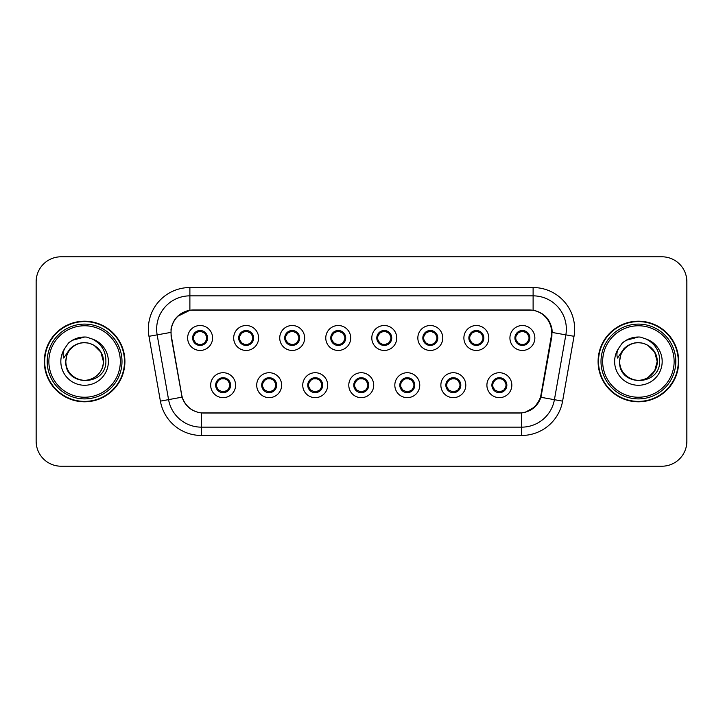 <?xml version="1.0" encoding="UTF-8"?>
<svg xmlns="http://www.w3.org/2000/svg" width="723" height="723" viewBox="0 0 723 723"><rect width="100%" height="100%" fill="white"/><g stroke="black" fill="none" stroke-linecap="round" stroke-linejoin="round"><path stroke-width="1.08" d="M281.636 385.187A12.463 12.463 0 0 1 269.173 397.65A12.463 12.463 0 0 1 256.71 385.187A12.463 12.463 0 0 1 269.173 372.716A12.463 12.463 0 0 1 281.636 385.187M261.69 385.187A7.483 7.483 0 0 0 269.173 392.661A7.483 7.483 0 0 0 276.647 385.187A7.483 7.483 0 0 0 269.173 377.704A7.483 7.483 0 0 0 261.69 385.187L264.591 390.004A6.652 6.652 0 0 1 264.591 380.361L261.762 385.187M327.673 385.187A12.463 12.463 0 0 1 315.21 397.65A12.463 12.463 0 0 1 302.747 385.187A12.463 12.463 0 0 1 315.21 372.716A12.463 12.463 0 0 1 327.673 385.187M307.736 385.187A7.483 7.483 0 0 0 315.21 392.661A7.483 7.483 0 0 0 322.693 385.187A7.483 7.483 0 0 0 315.21 377.704A7.483 7.483 0 0 0 307.736 385.187L310.637 390.004A6.652 6.652 0 0 1 310.637 380.361L307.799 385.187M373.719 385.187A12.463 12.463 0 0 1 361.247 397.65A12.463 12.463 0 0 1 348.784 385.187A12.463 12.463 0 0 1 361.247 372.716A12.463 12.463 0 0 1 373.719 385.187M353.773 385.187A7.483 7.483 0 0 0 361.247 392.661A7.483 7.483 0 0 0 368.73 385.187A7.483 7.483 0 0 0 361.247 377.704A7.483 7.483 0 0 0 353.773 385.187L356.674 390.004A6.652 6.652 0 0 1 356.674 380.361L353.836 385.187M419.756 385.187A12.463 12.463 0 0 1 407.293 397.65A12.463 12.463 0 0 1 394.821 385.187A12.463 12.463 0 0 1 407.293 372.716A12.463 12.463 0 0 1 419.756 385.187M399.81 385.187A7.483 7.483 0 0 0 407.293 392.661A7.483 7.483 0 0 0 414.767 385.187A7.483 7.483 0 0 0 407.293 377.704A7.483 7.483 0 0 0 399.81 385.187L402.711 390.004A6.652 6.652 0 0 1 402.711 380.361L399.882 385.187M465.793 385.187A12.463 12.463 0 0 1 453.33 397.65A12.463 12.463 0 0 1 440.867 385.187A12.463 12.463 0 0 1 453.33 372.716A12.463 12.463 0 0 1 465.793 385.187M445.847 385.187A7.483 7.483 0 0 0 453.33 392.661A7.483 7.483 0 0 0 460.813 385.187A7.483 7.483 0 0 0 453.33 377.704A7.483 7.483 0 0 0 445.847 385.187L448.748 390.004A6.652 6.652 0 0 1 448.748 380.361L445.919 385.187M511.83 385.187A12.463 12.463 0 0 1 499.367 397.65A12.463 12.463 0 0 1 486.904 385.187A12.463 12.463 0 0 1 499.367 372.716A12.463 12.463 0 0 1 511.83 385.187M491.893 385.187A7.483 7.483 0 0 0 499.367 392.661A7.483 7.483 0 0 0 506.85 385.187A7.483 7.483 0 0 0 499.367 377.704A7.483 7.483 0 0 0 491.893 385.187L494.794 390.004A6.652 6.652 0 0 1 494.794 380.361L491.956 385.187M235.599 385.187A12.463 12.463 0 0 1 223.136 397.65A12.463 12.463 0 0 1 210.664 385.187A12.463 12.463 0 0 1 223.136 372.716A12.463 12.463 0 0 1 235.599 385.187M215.653 385.187A7.483 7.483 0 0 0 223.136 392.661A7.483 7.483 0 0 0 230.61 385.187A7.483 7.483 0 0 0 223.136 377.704A7.483 7.483 0 0 0 215.653 385.187L218.554 390.004A6.652 6.652 0 0 1 218.554 380.361L215.725 385.187M258.617 337.984A12.463 12.463 0 0 1 246.154 350.447A12.463 12.463 0 0 1 233.683 337.984A12.463 12.463 0 0 1 246.154 325.513A12.463 12.463 0 0 1 258.617 337.984M238.671 337.984A7.483 7.483 0 0 0 246.154 345.458A7.483 7.483 0 0 0 253.628 337.984A7.483 7.483 0 0 0 246.154 330.501A7.483 7.483 0 0 0 238.671 337.984L241.572 342.801A6.652 6.652 0 0 1 241.581 333.149L238.744 337.993M304.654 337.984A12.463 12.463 0 0 1 292.191 350.447A12.463 12.463 0 0 1 279.729 337.984A12.463 12.463 0 0 1 292.191 325.513A12.463 12.463 0 0 1 304.654 337.984M284.708 337.984A7.483 7.483 0 0 0 292.191 345.458A7.483 7.483 0 0 0 299.674 337.984A7.483 7.483 0 0 0 292.191 330.501A7.483 7.483 0 0 0 284.708 337.984L287.618 342.801A6.652 6.652 0 0 1 287.627 333.149L284.781 337.993M350.7 337.984A12.463 12.463 0 0 1 338.228 350.447A12.463 12.463 0 0 1 325.766 337.984A12.463 12.463 0 0 1 338.228 325.513A12.463 12.463 0 0 1 350.7 337.984M330.754 337.984A7.483 7.483 0 0 0 338.228 345.458A7.483 7.483 0 0 0 345.711 337.984A7.483 7.483 0 0 0 338.228 330.501A7.483 7.483 0 0 0 330.754 337.984L333.655 342.801A6.652 6.652 0 0 1 333.665 333.149L330.818 337.993M396.737 337.984A12.463 12.463 0 0 1 384.274 350.447A12.463 12.463 0 0 1 371.803 337.984A12.463 12.463 0 0 1 384.274 325.513A12.463 12.463 0 0 1 396.737 337.984M376.791 337.984A7.483 7.483 0 0 0 384.274 345.458A7.483 7.483 0 0 0 391.749 337.984A7.483 7.483 0 0 0 384.274 330.501A7.483 7.483 0 0 0 376.791 337.984L379.692 342.801A6.652 6.652 0 0 1 379.702 333.149L376.864 337.993M442.774 337.984A12.463 12.463 0 0 1 430.312 350.447A12.463 12.463 0 0 1 417.84 337.984A12.463 12.463 0 0 1 430.312 325.513A12.463 12.463 0 0 1 442.774 337.984M422.828 337.984A7.483 7.483 0 0 0 430.312 345.458A7.483 7.483 0 0 0 437.786 337.984A7.483 7.483 0 0 0 430.312 330.501A7.483 7.483 0 0 0 422.828 337.984L425.73 342.801A6.652 6.652 0 0 1 425.739 333.149A6.652 6.652 0 0 0 423.66 337.984M488.811 337.984A12.463 12.463 0 0 1 476.349 350.447A12.463 12.463 0 0 1 463.886 337.984A12.463 12.463 0 0 1 476.349 325.513A12.463 12.463 0 0 1 488.811 337.984M468.865 337.984A7.483 7.483 0 0 0 476.349 345.458A7.483 7.483 0 0 0 483.832 337.984A7.483 7.483 0 0 0 476.349 330.501A7.483 7.483 0 0 0 468.865 337.984L471.776 342.801A6.652 6.652 0 0 1 471.785 333.149A6.652 6.652 0 0 0 469.697 337.984M534.857 337.984A12.463 12.463 0 0 1 522.386 350.447A12.463 12.463 0 0 1 509.923 337.984A12.463 12.463 0 0 1 522.386 325.513A12.463 12.463 0 0 1 534.857 337.984M514.912 337.984A7.483 7.483 0 0 0 522.386 345.458A7.483 7.483 0 0 0 529.869 337.984A7.483 7.483 0 0 0 522.386 330.501A7.483 7.483 0 0 0 514.912 337.984L517.813 342.801A6.652 6.652 0 0 1 517.822 333.149L514.975 337.993M212.58 337.984A12.463 12.463 0 0 1 200.117 350.447A12.463 12.463 0 0 1 187.646 337.984A12.463 12.463 0 0 1 200.117 325.513A12.463 12.463 0 0 1 212.58 337.984M192.634 337.984A7.483 7.483 0 0 0 200.117 345.458A7.483 7.483 0 0 0 207.591 337.984A7.483 7.483 0 0 0 200.117 330.501A7.483 7.483 0 0 0 192.634 337.984L195.535 342.801A6.652 6.652 0 0 1 195.544 333.149L192.707 337.993M171.369 336.312A22.44 22.44 0 0 1 193.466 309.977L529.2 309.977A22.44 22.44 0 0 1 551.297 336.312L541.039 394.487A22.44 22.44 0 0 1 518.942 413.023L203.723 413.023A22.44 22.44 0 0 1 181.627 394.487L171.369 336.312M44.293 361.5A40.307 40.307 0 0 0 84.6 401.807A40.307 40.307 0 0 0 124.907 361.5A40.307 40.307 0 0 0 84.6 321.193A40.307 40.307 0 0 0 44.293 361.5M598.093 361.5A40.307 40.307 0 0 0 638.4 401.807A40.307 40.307 0 0 0 678.707 361.5A40.307 40.307 0 0 0 638.4 321.193A40.307 40.307 0 0 0 598.093 361.5M171.026 329.092C173.177 318.689 179.467 312.408 189.887 310.221L533.113 310.221C543.515 312.39 549.805 318.68 551.974 329.092L551.884 336.312L540.94 397.307C537.659 406.344 531.233 411.55 521.681 412.923L201.319 412.923C191.785 411.568 185.368 406.362 182.06 397.307L171.116 336.312L171.026 329.092M177.487 316.412L190.068 310.194M148.974 336.303A41.554 41.554 0 0 1 189.887 287.537L533.113 287.537A41.554 41.554 0 0 1 574.026 336.303L562.602 401.129A41.554 41.554 0 0 1 521.681 435.463L201.319 435.463A41.554 41.554 0 0 1 160.398 401.129L148.974 336.303L157.153 334.857A33.24 33.24 0 0 1 189.887 295.852L533.113 295.852A33.24 33.24 0 0 1 565.847 334.857L554.414 399.683A33.24 33.24 0 0 1 521.681 427.148L201.319 427.148A33.24 33.24 0 0 1 168.586 399.683L157.153 334.857A33.24 33.24 0 0 1 156.647 329.092M533.113 287.537L533.113 310.221C543.515 312.39 549.805 318.68 551.974 329.092L552.218 332.463L574.026 336.303M203.47 413.023L201.319 412.923L201.319 435.463M521.681 435.463L521.681 412.923L519.53 413.023M540.894 397.442L535.038 406.796L525.395 412.237M541.626 394.487L541.491 395.192M160.398 401.129L182.015 397.162M181.509 395.192L181.374 394.487M157.153 334.857L170.782 332.417M686.85 281.717A24.934 24.934 0 0 0 661.916 256.792L61.084 256.792A24.934 24.934 0 0 0 36.15 281.717L36.15 441.283A24.934 24.934 0 0 0 61.084 466.208L661.916 466.208A24.934 24.934 0 0 0 686.85 441.283L686.85 281.717L686.85 441.283M36.15 281.717L36.15 441.283M661.916 256.792L61.084 256.792M61.084 466.208L661.916 466.208M206.76 337.984A6.652 6.652 0 0 1 204.69 342.801L207.519 337.984L204.69 333.158A6.652 6.652 0 0 1 206.76 337.984M200.407 331.342L201.807 331.55A6.652 6.652 0 0 1 201.862 331.568L202.205 330.8M197.343 331.938L199.819 331.342L199.792 330.718M201.401 330.61L200.813 331.369L204.69 333.158C207.42 336.376 207.429 339.593 204.69 342.801L201.862 344.401L202.205 345.16M201.401 345.35L201.048 344.564L201.862 344.401M201.048 344.564L201.184 345.386L201.048 344.564M201.889 344.392L198.165 344.338M198.825 345.35L199.412 344.591L198.364 344.401L198.021 345.16M198.825 330.61L199.177 331.396L195.535 333.158C192.806 336.367 192.806 339.584 195.535 342.801L198.364 344.401M199.177 331.396L199.042 330.583L199.177 331.396M224.419 392.553L224.067 391.767L227.709 390.004C230.447 386.796 230.447 383.579 227.709 380.361A6.652 6.652 0 0 1 227.7 390.013L230.547 385.169L227.709 380.361L224.88 378.771L225.224 378.002M222.847 391.821L221.437 391.613A6.652 6.652 0 0 1 221.383 391.595L221.048 392.363M225.901 391.224L223.425 391.83L223.452 392.444M221.844 392.553L222.431 391.794L218.554 390.004C215.825 386.787 215.825 383.57 218.554 380.361L221.383 378.771L225.079 378.825M221.844 377.813L222.196 378.599L221.383 378.771L221.048 378.002M222.196 378.599L222.06 377.786L222.196 378.599M224.419 377.813L223.832 378.572M224.88 378.771L223.841 378.572M223.841 391.794L224.202 392.589L223.832 391.794M252.797 337.984A6.652 6.652 0 0 1 250.727 342.801L253.565 337.984L250.727 333.158A6.652 6.652 0 0 1 252.797 337.984M246.444 331.342L247.844 331.55A6.652 6.652 0 0 1 247.899 331.568L248.242 330.8M243.38 331.938L245.865 331.342L245.838 330.718M247.438 330.61L246.859 331.369L247.221 330.583L246.859 331.369L250.727 333.158C253.466 336.376 253.466 339.593 250.727 342.801L247.899 344.401L248.242 345.16M247.438 345.35L247.085 344.564L247.899 344.401M247.085 344.564L247.221 345.386L247.085 344.564M247.926 344.392L244.211 344.338M244.862 345.35L245.449 344.591L244.41 344.401L244.067 345.16M244.862 330.61L245.214 331.396L241.572 333.158C238.843 336.367 238.843 339.584 241.572 342.801L244.41 344.401M245.214 331.396L245.079 330.583L245.214 331.396M298.843 337.984A6.652 6.652 0 0 1 296.773 342.801L299.602 337.984L296.773 333.158A6.652 6.652 0 0 1 298.843 337.984M292.481 331.342L293.89 331.55A6.652 6.652 0 0 1 293.936 331.568L294.279 330.8M289.417 331.938L291.902 331.342L291.875 330.718M293.475 330.61L292.896 331.369L296.773 333.158C299.503 336.376 299.503 339.593 296.773 342.801L293.936 344.401L294.279 345.16M293.475 345.35L293.131 344.564L293.936 344.401M293.131 344.564L293.267 345.386L293.131 344.564M293.963 344.392L290.248 344.338M290.908 345.35L291.486 344.591L291.116 345.386M290.908 330.61L291.261 331.396L287.618 333.158C284.88 336.367 284.88 339.584 287.618 342.801L291.486 344.591L291.125 345.386M291.125 330.583L291.261 331.396L291.116 330.583M344.88 337.984A6.652 6.652 0 0 1 342.81 342.801L345.639 337.984L342.81 333.158A6.652 6.652 0 0 1 344.88 337.984M338.518 331.342L339.927 331.55A6.652 6.652 0 0 1 339.982 331.568L340.316 330.8M335.463 331.938L337.939 331.342L337.912 330.718M339.521 330.61L338.933 331.369L342.81 333.158C345.54 336.376 345.54 339.593 342.81 342.801L339.982 344.401L340.316 345.16M339.521 345.35L339.168 344.564L339.982 344.401M339.168 344.564L339.304 345.386L339.168 344.564M340.009 344.392L336.285 344.338M336.945 345.35L337.533 344.591M336.945 330.61L337.298 331.396L333.655 333.158C330.917 336.367 330.917 339.584 333.655 342.801L337.524 344.591M337.524 331.369L337.162 330.583L337.533 331.369M390.917 337.984A6.652 6.652 0 0 1 388.847 342.801L391.685 337.984L388.847 333.158A6.652 6.652 0 0 1 390.917 337.984M384.564 331.342L385.965 331.55A6.652 6.652 0 0 1 386.019 331.568L386.362 330.8M381.5 331.938L383.976 331.342L383.949 330.718M385.558 330.61L384.979 331.369L385.341 330.583M385.558 345.35L385.205 344.564L388.847 342.801C391.586 339.593 391.586 336.376 388.847 333.158L384.979 331.369M384.979 344.591L385.341 345.386M386.046 344.392L382.322 344.338M382.982 345.35L383.57 344.591L382.521 344.401L382.178 345.16M382.982 330.61L383.335 331.396L379.692 333.158C376.963 336.367 376.963 339.584 379.692 342.801L382.521 344.401M383.335 331.396L383.199 330.583L383.335 331.396M270.456 392.553L270.104 391.767L273.746 390.004C276.484 386.796 276.484 383.579 273.746 380.361A6.652 6.652 0 0 1 273.737 390.013L276.584 385.169L273.746 380.361L270.917 378.771L271.261 378.002M268.884 391.821L267.474 391.613A6.652 6.652 0 0 1 267.429 391.595L267.085 392.363M271.947 391.224L269.462 391.83L269.489 392.444M267.89 392.553L268.468 391.794L264.591 390.004C261.862 386.787 261.862 383.57 264.591 380.361L267.429 378.771L271.116 378.825M267.89 377.813L268.233 378.599L267.429 378.771L267.085 378.002M268.233 378.599L268.097 377.786L268.233 378.599M270.456 377.813L269.878 378.572L270.248 377.786M270.917 378.771L269.878 378.572L270.239 377.786M270.239 392.589L270.104 391.767L270.248 392.589M316.502 392.553L316.15 391.767L319.792 390.004C322.521 386.796 322.521 383.579 319.792 380.361A6.652 6.652 0 0 1 319.783 390.013L322.621 385.169L319.792 380.361L316.954 378.771L317.298 378.002M314.921 391.821L313.52 391.613A6.652 6.652 0 0 1 313.466 391.595L313.122 392.363M317.984 391.224L315.499 391.83L315.526 392.444M313.927 392.553L314.505 391.794L314.144 392.589L314.505 391.794L310.637 390.004C307.899 386.787 307.899 383.57 310.637 380.361L313.466 378.771L313.122 378.002M313.927 377.813L314.279 378.599L313.466 378.771M314.279 378.599L314.144 377.786L314.279 378.599M313.439 378.78L317.153 378.825M316.502 377.813L315.915 378.572L316.954 378.771M316.15 391.767L316.285 392.589L316.15 391.767M362.539 392.553L362.187 391.767L365.829 390.004C368.558 386.796 368.558 383.579 365.829 380.361A6.652 6.652 0 0 1 365.82 390.013L368.658 385.169L365.829 380.361L363 378.771L363.344 378.002M360.958 391.821L359.557 391.613A6.652 6.652 0 0 1 359.503 391.595L359.159 392.363M364.021 391.224L361.545 391.83L361.563 392.444M359.964 392.553L360.551 391.794L356.674 390.004C353.936 386.787 353.936 383.57 356.674 380.361L359.503 378.771L359.159 378.002M359.964 377.813L360.316 378.599L359.503 378.771M360.316 378.599L360.181 377.786L360.316 378.599M359.476 378.78L363.199 378.825M362.539 377.813L361.952 378.572L363 378.771M362.187 391.767L362.322 392.589L362.187 391.767M124.492 361.5A39.892 39.892 0 0 0 84.6 321.608A39.892 39.892 0 0 0 44.709 361.5A39.892 39.892 0 0 0 84.6 401.392A39.892 39.892 0 0 0 124.492 361.5M121.997 361.5A37.397 37.397 0 0 0 84.6 324.103A37.397 37.397 0 0 0 47.203 361.5A37.397 37.397 0 0 0 84.6 398.897A37.397 37.397 0 0 0 121.997 361.5M120.334 361.5A35.734 35.734 0 0 0 84.6 325.766A35.734 35.734 0 0 0 48.866 361.5A35.734 35.734 0 0 0 84.6 397.234A35.734 35.734 0 0 0 120.334 361.5M66.679 355.852L65.793 361.5C64.763 387.022 106.037 386.552 105.892 361.5C105.974 351.134 101.347 343.606 92.02 338.915L86.408 337.072C79.629 336.665 73.656 338.662 68.495 343.036L65.106 347.899C63.037 351.378 62.585 354.758 63.741 358.039L69.797 349.064C75.436 343.425 82.142 341.563 89.923 343.488A18.789 18.789 0 0 0 66.679 355.852L65.811 361.5C66.064 354.415 69.2 348.992 75.21 345.233C86.914 337.731 104.022 347.609 103.389 361.5C103.136 368.585 100 374.008 93.99 377.768C82.286 385.269 65.169 375.391 65.811 361.5L66.679 355.852L65.811 361.5C65.169 375.391 82.286 385.269 93.99 377.768C100 374.008 103.136 368.585 103.389 361.5C103.136 368.585 100 374.008 93.99 377.768C82.286 385.269 65.169 375.391 65.811 361.5C66.064 368.585 69.2 374.008 75.21 377.768C86.914 385.269 104.022 375.391 103.389 361.5L100.868 352.11L93.99 345.233L89.923 343.488L93.99 345.233L100.868 352.11L103.389 361.5L100.868 352.11L93.99 345.233L89.923 343.488L93.99 345.233L100.868 352.11L103.389 361.5L100.868 352.11L93.99 345.233L89.923 343.488L93.99 345.233L100.868 352.11L103.389 361.5L100.868 352.11L93.99 345.233L89.923 343.488L93.99 345.233L100.868 352.11L103.389 361.5C102.802 352.472 98.31 346.471 89.923 343.488L89.932 343.488M68.54 343L72.354 340.28L84.79 336.999L72.354 340.28L68.54 343L72.354 340.28L84.79 336.999L72.354 340.28L68.54 343L72.354 340.28L84.79 336.999L72.354 340.28L68.54 343L72.354 340.28L84.79 336.999L72.354 340.28L68.54 343L72.354 340.28L84.79 336.999L72.354 340.28L68.54 343L72.354 340.28L84.79 336.999M678.291 361.5A39.892 39.892 0 0 0 638.4 321.608A39.892 39.892 0 0 0 598.508 361.5A39.892 39.892 0 0 0 638.4 401.392A39.892 39.892 0 0 0 678.291 361.5M675.797 361.5A37.397 37.397 0 0 0 638.4 324.103A37.397 37.397 0 0 0 601.003 361.5A37.397 37.397 0 0 0 638.4 398.897A37.397 37.397 0 0 0 675.797 361.5M674.134 361.5A35.734 35.734 0 0 0 638.4 325.766A35.734 35.734 0 0 0 602.666 361.5A35.734 35.734 0 0 0 638.4 397.234A35.734 35.734 0 0 0 674.134 361.5M620.488 355.852L619.593 361.5C618.563 387.022 659.837 386.552 659.692 361.5C659.774 351.134 655.155 343.606 645.82 338.915L640.207 337.072C633.429 336.665 627.465 338.662 622.295 343.036L618.906 347.899C616.836 351.378 616.385 354.758 617.55 358.039L623.597 349.064C629.236 343.425 635.942 341.563 643.723 343.488A18.789 18.789 0 0 0 620.488 355.852L619.611 361.5C619.864 354.415 623 348.992 629.01 345.233C640.714 337.731 657.831 347.609 657.189 361.5L654.667 370.89L647.79 377.768M657.189 361.5C656.936 368.585 653.8 374.008 647.79 377.768C636.086 385.269 618.978 375.391 619.611 361.5C618.978 375.391 636.086 385.269 647.79 377.768C653.8 374.008 656.936 368.585 657.189 361.5C656.936 368.585 653.8 374.008 647.79 377.768C636.086 385.269 618.978 375.391 619.611 361.5C619.864 368.585 623 374.008 629.01 377.768C640.714 385.269 657.831 375.391 657.189 361.5L654.667 352.11L647.79 345.233L643.723 343.488L647.79 345.233L643.723 343.488L647.79 345.233L654.667 352.11L657.189 361.5L654.667 352.11L647.79 345.233L643.723 343.488L647.79 345.233L654.667 352.11L657.189 361.5L654.667 352.11L647.79 345.233L643.723 343.488L647.79 345.233L654.667 352.11L657.189 361.5L654.667 352.11L647.79 345.233L643.723 343.488C652.119 346.471 656.601 352.472 657.189 361.5M622.34 343L626.154 340.28L638.59 336.999L626.154 340.28L622.34 343L626.154 340.28L638.59 336.999L626.154 340.28L622.34 343L626.154 340.28L638.59 336.999L626.154 340.28L622.34 343L626.154 340.28L638.59 336.999L626.154 340.28L622.34 343L626.154 340.28L638.59 336.999L626.154 340.28L622.34 343L626.154 340.28L638.59 336.999M436.954 337.984A6.652 6.652 0 0 1 434.885 342.801L437.722 337.984L434.885 333.158A6.652 6.652 0 0 1 436.954 337.984M430.601 331.342L432.002 331.55A6.652 6.652 0 0 1 432.056 331.568L432.399 330.8M427.537 331.938L430.022 331.342L429.995 330.718M431.595 330.61L431.016 331.369L431.378 330.583L431.016 331.369L434.885 333.158C437.623 336.376 437.623 339.593 434.885 342.801L432.056 344.401L432.399 345.16M431.595 345.35L431.242 344.564L432.056 344.401M431.242 344.564L431.378 345.386L431.242 344.564M432.083 344.392L428.368 344.338M429.019 345.35L429.607 344.591L428.567 344.401L428.224 345.16M429.019 330.61L429.372 331.396L425.73 333.158C423 336.367 423 339.584 425.73 342.801L428.567 344.401M429.372 331.396L429.236 330.583L429.372 331.396M425.73 333.158L422.901 337.993M483 337.984A6.652 6.652 0 0 1 480.931 342.801L483.759 337.984L480.931 333.158A6.652 6.652 0 0 1 483 337.984M476.638 331.342L478.048 331.55A6.652 6.652 0 0 1 478.093 331.568L478.436 330.8M473.574 331.938L476.059 331.342L476.032 330.718M477.632 330.61L477.053 331.369L480.931 333.158C483.66 336.376 483.66 339.593 480.931 342.801L478.093 344.401L478.436 345.16M477.632 345.35L477.288 344.564L478.093 344.401M477.288 344.564L477.424 345.386L477.288 344.564M478.12 344.392L474.405 344.338M475.065 345.35L475.644 344.591L475.273 345.386L475.644 344.591L474.604 344.401L474.261 345.16M475.065 330.61L475.418 331.396L471.776 333.158C469.037 336.367 469.037 339.584 471.776 342.801L474.604 344.401M475.418 331.396L475.273 330.583L475.418 331.396M471.776 333.158L468.938 337.993M529.037 337.984A6.652 6.652 0 0 1 526.968 342.801L529.796 337.984L526.968 333.158A6.652 6.652 0 0 1 529.037 337.984M522.675 331.342L524.085 331.55A6.652 6.652 0 0 1 524.139 331.568L524.473 330.8M519.62 331.938L522.096 331.342L522.069 330.718M523.678 330.61L523.091 331.369L526.968 333.158C529.697 336.376 529.697 339.593 526.968 342.801L524.139 344.401L524.473 345.16M523.678 345.35L523.325 344.564L524.139 344.401M523.325 344.564L523.461 345.386L523.325 344.564M524.166 344.392L520.443 344.338M521.102 345.35L521.69 344.591L520.641 344.401L520.298 345.16M521.102 330.61L521.455 331.396L517.813 333.158C515.074 336.367 515.074 339.584 517.813 342.801L520.641 344.401M521.455 331.396L521.319 330.583L521.455 331.396M408.576 377.813L408.224 378.599L411.866 380.361C414.604 383.579 414.604 386.796 411.866 390.004L414.704 385.169L411.866 380.361A6.652 6.652 0 0 1 411.857 390.013A6.652 6.652 0 0 0 413.936 385.187M407.004 391.821L405.594 391.613A6.652 6.652 0 0 1 405.54 391.595L405.205 392.363M410.058 391.224L407.582 391.83L407.609 392.444M406.001 392.553L406.588 391.794L402.711 390.004C399.982 386.787 399.982 383.57 402.711 380.361L405.54 378.771L405.205 378.002M406.001 377.813L406.353 378.599L405.54 378.771M406.353 378.599L406.218 377.786L406.353 378.599M405.513 378.78L409.236 378.825M408.224 378.599L408.359 377.786L408.224 378.599M408.576 392.553L408.224 391.767L411.866 390.004M408.224 391.767L408.359 392.589L408.224 391.767M454.613 392.553L454.261 391.767L457.903 390.004C460.641 386.796 460.641 383.579 457.903 380.361A6.652 6.652 0 0 1 457.894 390.013L460.741 385.169L457.903 380.361L455.074 378.771L455.418 378.002M453.041 391.821L451.631 391.613A6.652 6.652 0 0 1 451.586 391.595L451.242 392.363M456.105 391.224L453.619 391.83L453.646 392.444M452.047 392.553L452.616 391.794L452.255 392.589M452.047 377.813L452.39 378.599L448.748 380.361C446.019 383.57 446.019 386.787 448.748 390.004L452.616 391.794M452.616 378.572L452.255 377.786M451.559 378.78L455.273 378.825M454.613 377.813L454.035 378.572L454.406 377.786L454.035 378.572L455.074 378.771M454.261 391.767L454.406 392.589L454.261 391.767M500.659 392.553L500.307 391.767L503.949 390.004C506.678 386.796 506.678 383.579 503.949 380.361A6.652 6.652 0 0 1 503.94 390.013L506.778 385.169L503.949 380.361L501.111 378.771L501.455 378.002M499.078 391.821L497.677 391.613A6.652 6.652 0 0 1 497.623 391.595L497.279 392.363M502.142 391.224L499.656 391.83L499.683 392.444M498.084 392.553L498.662 391.794L498.301 392.589L498.662 391.794L494.794 390.004C492.056 386.787 492.056 383.57 494.794 380.361L497.623 378.771L501.31 378.825M498.084 377.813L498.436 378.599L497.623 378.771L497.279 378.002M498.436 378.599L498.301 377.786L498.436 378.599M500.659 377.813L500.072 378.572L501.111 378.771M500.307 391.767L500.443 392.589L500.307 391.767M540.94 397.307L562.602 401.129M189.887 287.537L189.887 310.221M193.466 337.984A6.652 6.652 0 0 1 195.544 333.149M198.364 331.568L198.021 330.8M229.778 385.187A6.652 6.652 0 0 1 227.7 390.013M224.88 391.595L225.224 392.363M239.503 337.984A6.652 6.652 0 0 1 241.581 333.149M244.41 331.568L244.067 330.8M285.54 337.984A6.652 6.652 0 0 1 287.627 333.149M290.447 331.568L290.104 330.8M290.447 344.401L290.104 345.16M331.586 337.984A6.652 6.652 0 0 1 333.665 333.149M336.484 331.568L336.141 330.8M336.484 344.401L336.141 345.16M377.623 337.984A6.652 6.652 0 0 1 379.702 333.149M386.019 344.401L386.362 345.16M382.521 331.568L382.178 330.8M275.825 385.187A6.652 6.652 0 0 1 273.737 390.013M270.917 391.595L271.261 392.363M321.862 385.187A6.652 6.652 0 0 1 319.783 390.013M316.954 391.595L317.298 392.363M367.899 385.187A6.652 6.652 0 0 1 365.82 390.013M363 391.595L363.344 392.363M65.106 347.899A23.769 23.769 0 0 0 84.6 385.269A23.769 23.769 0 0 0 92.02 338.915M618.906 347.899A23.769 23.769 0 0 0 638.4 385.269A23.769 23.769 0 0 0 645.82 338.915M428.567 331.568L428.224 330.8M474.604 331.568L474.261 330.8M515.743 337.984A6.652 6.652 0 0 1 517.822 333.149M520.641 331.568L520.298 330.8M409.037 391.595L409.381 392.363M409.037 378.771L409.381 378.002M459.982 385.187A6.652 6.652 0 0 1 457.894 390.013M451.586 378.771L451.242 378.002M455.074 391.595L455.418 392.363M506.019 385.187A6.652 6.652 0 0 1 503.94 390.013M501.111 391.595L501.455 392.363M385.332 330.583L384.97 331.369M384.97 344.591L385.332 345.386M452.264 392.589L452.625 391.794M452.625 378.572L452.264 377.786"/></g></svg>
